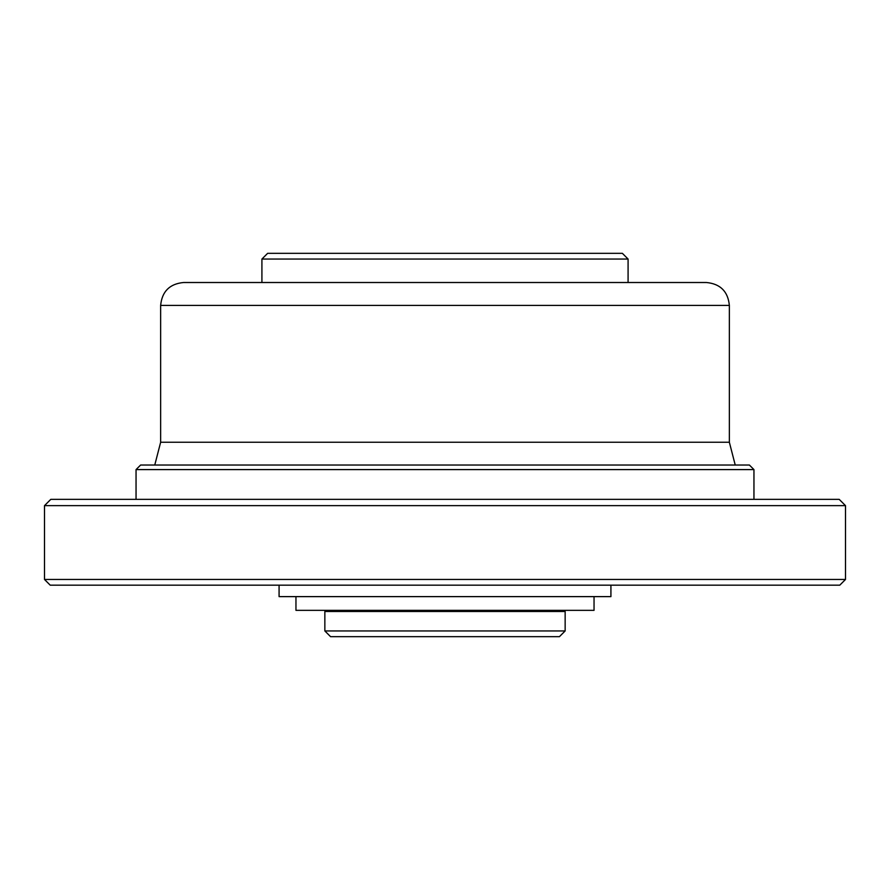 <?xml version="1.0" encoding="UTF-8"?>
<svg xmlns="http://www.w3.org/2000/svg" width="890" height="890" viewBox="0 0 890 890"><rect width="100%" height="100%" fill="white"/><g stroke="black" fill="none" stroke-linecap="round" stroke-linejoin="round"><path stroke-width="1.33" d="M154.771 465.025L160.645 442.252L729.355 442.252L735.229 465.025M324.85 630.943L330.568 636.673L559.432 636.673L565.15 630.943L324.85 630.943L324.85 611.497L565.15 611.497L565.15 630.943M295.958 596.623L295.958 610.351L594.042 610.351L594.042 596.623M261.916 282.508L261.916 259.057L628.084 259.057L628.084 282.508L706.471 282.508L183.529 282.508C169.634 283.865 162.002 291.497 160.645 305.392L729.355 305.392C727.998 291.497 720.366 283.865 706.471 282.508M261.916 259.057L267.634 253.327L622.366 253.327L628.084 259.057M44.5 579.457L50.218 585.175L839.782 585.175L845.5 579.457L44.5 579.457L44.5 505.642L845.5 505.642L845.5 579.457M136.048 499.357L136.048 469.597L753.952 469.597L753.952 499.357M845.5 505.642L839.203 499.357L50.797 499.357L44.5 505.642M753.952 469.597L749.38 465.025L140.62 465.025L136.048 469.597M279.082 585.175L279.082 596.623L610.918 596.623L610.918 585.175M559.432 611.497L559.432 610.351M330.568 611.497L330.568 610.351M729.355 442.252L729.355 305.392M160.645 442.252L160.645 305.392"/></g></svg>
